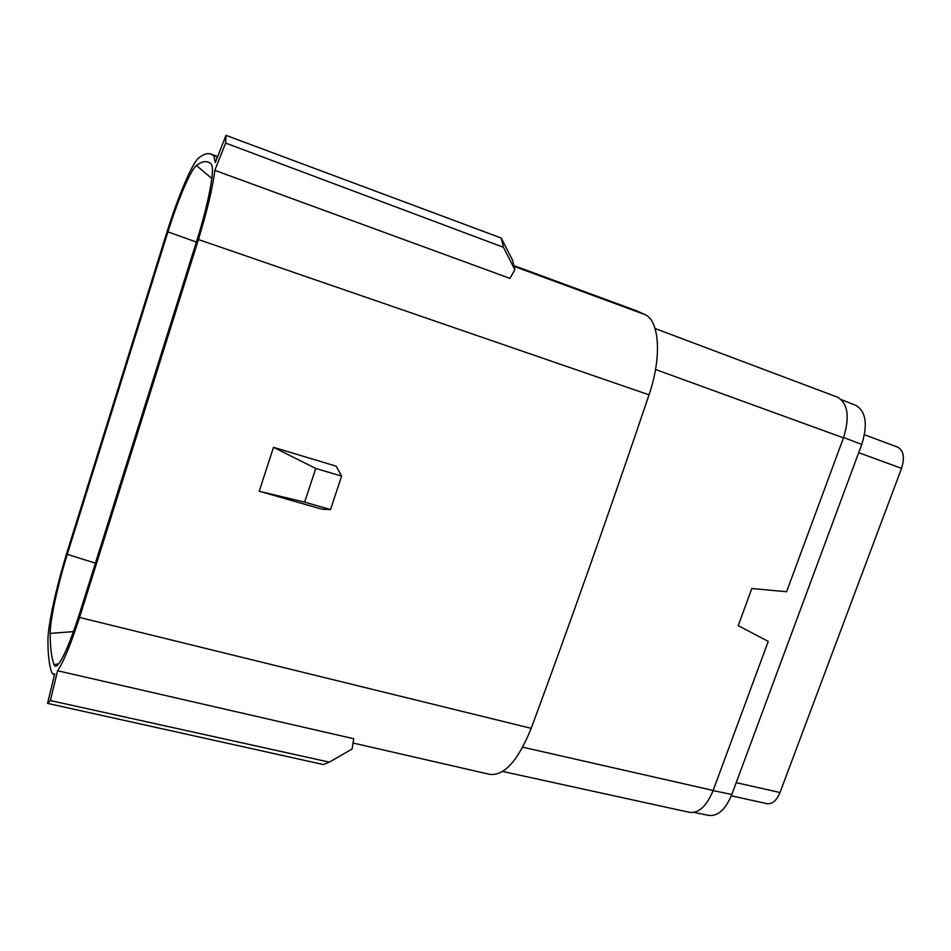 <?xml version="1.0" encoding="UTF-8"?>
<svg xmlns="http://www.w3.org/2000/svg" width="951" height="951" viewBox="0 0 951 951"><rect width="100%" height="100%" fill="white"/><g stroke="black" fill="none" stroke-linecap="round" stroke-linejoin="round"><path stroke-width="1.43" d="M353.023 743.016L489.729 774.364C504.232 776.028 518.057 760.693 531.205 728.335C570.909 620.991 610.185 509.819 649.022 394.831C661.848 357.576 659.614 321.379 645.301 314.71L635.862 310.513L513.861 265.591M501.236 238.047L226.017 135.363L215.295 162.514L213.809 155.774L210.967 154.062C207.437 152.921 203.348 154.217 198.711 157.949C192.245 162.93 178.36 195.751 167.138 231.473L66.891 552.781C56.299 586.981 47.883 625.235 47.93 640.189C47.883 654.098 49.131 664.856 51.687 672.488L53.137 674.259L54.73 673.819L47.55 703.383L323.411 764.556L329.331 762.131L352.072 749.008L353.713 738.725L57.595 670.74C63.491 662.051 70.802 644.291 79.539 617.449L198.426 239.545C207.33 210.326 212.786 187.264 214.819 170.348L509.962 278.393L514.848 269.656L503.424 247.296L501.236 238.047L512.565 260.217L514.848 269.656M341.611 476.13L336.167 466.192L273.508 447.315L259.219 491.251L321.937 509.189L330.52 509.57L304.629 502.14L315.732 468.439L341.611 476.13L330.52 509.57M226.017 135.363L225.625 143.066L503.424 247.296M225.625 143.066L214.819 170.348M57.595 670.74L50.379 700.554L329.331 762.131M273.508 447.315L315.732 468.439M259.219 491.251L304.629 502.14M197.202 239.486C207.794 205.475 214.034 174.057 212.085 166.128L211.122 163.941C207.175 160.41 202.29 160.933 196.453 165.522C190.687 169.765 178.063 199.567 167.911 231.889L67.283 554.326C57.666 585.364 50.046 620.123 50.165 633.39C50.177 646.918 51.449 657.343 54.005 664.678C54.718 666.58 55.931 666.699 57.619 665.058C62.992 659.126 70.172 642.389 79.147 614.845L197.202 239.486M50.379 700.554L47.55 703.383M768.242 641.402L738.214 625.651L768.242 641.402L713.143 790.471C706.688 806.103 698.819 813.402 689.534 812.344M655.073 328.511L837.427 397.149C847.947 403.2 849.968 416.764 843.466 437.864L786.596 591.724L751.825 588.526L738.214 625.663M709.113 815.447C718.124 816.267 725.696 809.277 731.818 794.489L861.749 444.438C867.954 424.443 865.981 411.426 855.852 405.376M864.483 434.75L897.708 447.16C903.616 450.489 904.9 457.574 901.548 468.379L780.01 792.504C776.622 800.552 772.319 804.284 767.088 803.678M79.539 617.449L531.205 728.335M213.809 155.774L217.434 157.117M514.051 266.363L645.301 314.71M649.022 394.831L198.426 239.545M58.807 663.715L54.005 664.678M196.405 242.029L167.911 231.889M211.823 178.479L196.453 165.522M73.465 631.619L50.165 633.39M95.599 563.23L67.283 554.326M522.729 747.189L713.143 790.471M843.466 437.864L655.536 369.499M713.095 790.602L731.818 794.489M861.749 444.438L843.596 437.496M736.205 782.661L780.01 792.504M901.548 468.379L858.705 452.664M53.28 674.283L54.552 674.568M210.967 154.062L217.66 156.523M502.627 771.451L689.57 812.356M855.888 405.388L841.373 399.646M709.244 815.471L693.838 812.416M767.124 803.69L731.319 795.809"/></g></svg>
